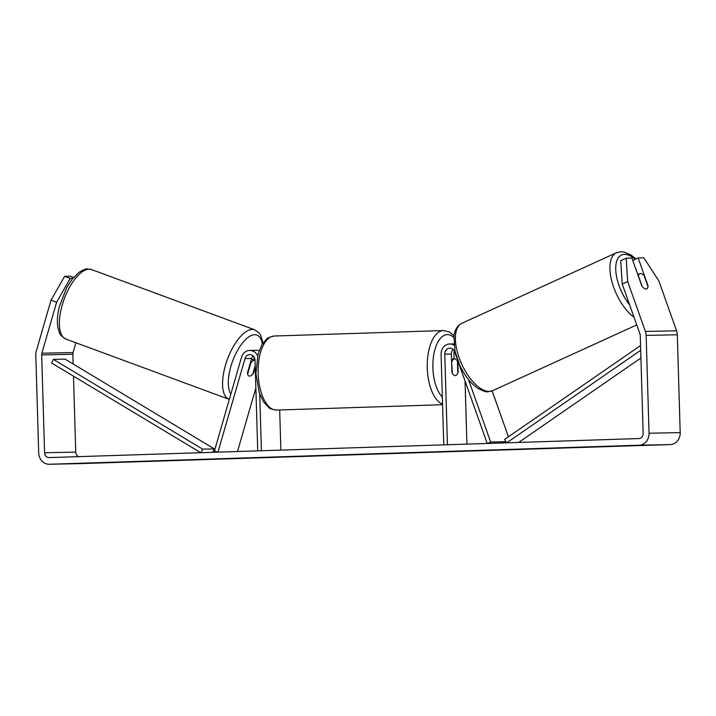 <?xml version="1.0" encoding="UTF-8"?>
<svg xmlns="http://www.w3.org/2000/svg" width="716" height="716" viewBox="0 0 716 716"><rect width="100%" height="100%" fill="white"/><g stroke="black" fill="none" stroke-linecap="round" stroke-linejoin="round"><path stroke-width="1.07" d="M454.078 358.949L453.935 353.999A9.988 8.825 88.8 0 1 454.275 350.903M453.935 345.112A9.988 8.825 -91.2 0 0 449.702 343.984A9.988 8.825 -91.2 0 0 441.083 354.259L443.768 444.86M456.889 358.045L454.687 351.825A5.826 5.146 -91.2 0 0 449.782 348.146A5.826 5.146 -91.2 0 0 444.761 354.143L447.446 444.734M487.211 443.455L457.578 359.987M487.489 443.446L490.657 442.023L468.47 379.507M465.042 381.002L466.913 444.108M453.121 349.444A5.826 5.146 -91.2 0 0 451.375 354.008L451.921 372.311A8.324 3.893 88.2 0 0 455.161 375.578A8.324 3.893 88.2 0 0 458.15 372.186L457.81 360.631M490.657 442.023L505.908 441.709M508.414 436.787L492.125 390.9M642.118 286.355L638.386 275.848A8.324 3.84 -114.5 0 1 639.746 273.682A8.324 3.84 -114.5 0 1 640.453 273.521A8.324 3.84 -114.5 0 1 644.096 275.624L648.016 286.668A8.324 3.84 -114.5 0 1 647.192 288.467A8.324 3.643 -114.2 0 1 646.682 288.825A8.324 3.643 -114.2 0 1 641.796 285.935L631.906 258.082L626.196 258.199L627.69 281.549L622.231 284.001L620.727 260.651L626.196 258.199M632.532 445.647L613.567 446.193L632.532 445.647M101.609 462.805L87.057 463.18L101.609 462.805M56.618 302.259L51.024 300.165L64.619 276.322L70.213 278.417L56.618 302.259L41.895 353.203A4.994 4.412 -91.2 0 0 41.68 354.912L44.589 452.745A4.994 4.412 -91.2 0 0 49.1 457.596A4.994 4.412 -91.2 0 0 49.144 457.596L638.896 438.559A4.994 4.412 -91.2 0 0 643.156 433.422L640.256 335.598A4.994 4.412 -91.2 0 0 639.943 333.898L622.231 284.001M80.282 463.619A11.653 10.301 -91.2 0 0 80.389 463.619A11.653 10.301 -91.2 0 0 80.505 463.61L670.248 444.582A11.653 10.301 -91.2 0 0 680.2 432.598L677.3 334.775A11.653 10.301 -91.2 0 0 676.557 330.81L658.845 280.914L643.854 257.841L638.144 257.957L648.034 285.809A8.324 3.643 -114.2 0 1 647.98 286.552M51.024 300.165L36.301 351.1A11.653 10.301 -91.2 0 0 35.8 355.109L38.7 452.933A11.653 10.301 -91.2 0 0 49.234 464.254A11.653 10.301 -91.2 0 0 49.341 464.254L639.093 445.218A11.653 10.301 -91.2 0 0 649.045 433.234L646.136 335.41A11.653 10.301 -91.2 0 0 645.402 331.445L627.69 281.549M632.729 260.391L638.144 257.957M75.887 342.758L73.059 352.567A4.994 4.412 -91.2 0 0 72.844 354.277L73.13 363.979M73.488 376.16L75.744 452.109A4.994 4.412 -91.2 0 0 78.626 456.638M70.213 278.417L72.835 278.363M73.623 277.441L70.338 276.206L64.619 276.322M217.959 452.145L244.997 358.591A5.826 5.146 88.8 0 1 249.768 354.599A5.826 5.146 88.8 0 1 255.039 360.264L257.724 450.865M217.682 452.154L214.433 450.937L241.498 357.284A9.988 8.825 88.8 0 1 249.687 350.437A9.988 8.825 88.8 0 1 257.653 355.718M279.679 409.973L280.869 450.113M259.72 394.158L261.403 450.74M249.687 350.437L256.31 350.303A9.988 8.825 88.8 0 1 259.129 350.768M254.252 357.356L253.5 359.969M255.245 367.326L253.625 372.92A8.324 3.678 -69.4 0 1 249.598 376.151A8.324 3.473 -69.7 0 1 248.998 376.052A8.324 3.473 -69.7 0 1 247.655 373.994L247.53 373.949M247.396 373.054L251.611 358.456A5.826 5.146 88.8 0 1 253.106 355.897M237.497 451.51L255.863 387.983M253.625 372.92L253.151 372.741M451.984 361.365A8.324 3.893 -91.8 0 1 454.624 358.931A8.324 3.893 -91.8 0 1 457.443 361.258L457.793 373.143A8.324 3.893 -91.8 0 1 455.161 375.578A8.324 3.893 -91.8 0 1 452.342 373.251L451.599 361.383M250.439 362.529L250.922 362.708A8.324 3.473 -69.7 0 1 254.162 360.345A8.324 3.473 -69.7 0 1 254.771 360.434A8.324 3.473 -69.7 0 1 255.048 360.578M255.2 365.652L252.846 373.788A8.324 3.473 -69.7 0 1 249.598 376.151M250.922 362.708L247.655 373.994M53.378 359.369L202.655 449.138L214.335 448.896L65.067 359.128L53.378 359.369L51.668 363.039L200.757 452.7M214.335 448.896L212.742 452.315M202.655 449.138L200.99 452.691M640.918 357.991L518.653 442.443M640.695 350.312L506.758 442.819M640.552 345.524L504.646 439.391L506.516 442.828M444.761 354.143L451.375 354.008M629.65 304.909A32.882 15.179 -114.5 0 1 615.948 272.501A32.882 15.179 -114.5 0 1 624.289 254.377A32.882 15.179 -114.5 0 1 635.19 259.281M461.874 323.283C457.443 325.476 454.794 329.754 453.944 336.099L455.009 351.413L459.636 364.972C464.514 375.488 470.546 383.248 477.733 388.269C483.47 391.249 486.978 392.404 488.267 391.706L492.626 390.685A37.044 17.095 -114.5 0 1 489.476 391.419A37.044 17.095 -114.5 0 1 460.334 360.909A37.044 17.095 -114.5 0 1 461.874 323.283L616.404 252.766A37.044 17.095 65.5 0 0 612.001 281.961A37.044 17.095 65.5 0 0 634 317.17M639.093 445.218L670.248 444.582M49.341 464.254L80.505 463.61M645.402 331.445L676.557 330.81M44.589 452.745L75.744 452.109M41.68 354.912L72.844 354.277M41.895 353.203L73.059 352.567M649.045 433.234L680.2 432.598M646.136 335.41L677.3 334.775M244.997 358.591L251.611 358.456M274.273 336.019A37.044 17.336 88.2 0 0 258.136 373.403A37.044 17.336 88.2 0 0 276.662 410.071C271.865 409.355 269.189 408.451 268.643 407.386L263.658 401.998L259.335 393.093L255.916 373.483L258.082 354.08L261.814 344.915L266.442 339.223C266.916 338.113 269.529 337.048 274.273 336.019L443.401 330.559L449.397 331.982L454.016 335.598M442.56 404.075A37.044 17.336 -91.8 0 1 427.264 367.943A37.044 17.336 -91.8 0 1 443.401 330.559M453.801 337.46A32.882 15.385 88.2 0 0 432.885 367.782A32.882 15.385 88.2 0 0 442.354 397.094M88.891 269.162A37.044 15.466 110.3 0 0 63.178 301.964A37.044 15.466 110.3 0 0 65.899 339.071C57.575 333.889 60.01 332.466 58.041 328.241C56.841 322.03 57.289 314.754 59.383 306.394L66.704 287.608L72.119 279.267L78.688 272.59C83.405 269.69 86.368 268.482 87.585 268.956L91.558 269.565A37.044 15.466 110.3 0 0 88.891 269.162M229.326 399.403L229.12 399.331A37.044 15.466 -69.7 0 1 226.39 362.224A37.044 15.466 -69.7 0 1 252.104 329.423A37.044 15.466 -69.7 0 1 254.78 329.825L91.558 269.565M262.333 344.056A32.882 13.729 110.3 0 0 254.511 334.685A32.882 13.729 110.3 0 0 233.326 359.271A32.882 13.729 110.3 0 0 230.874 394.051M449.702 343.984L453.819 343.904M635.969 258.932L631.091 255.057L623.86 251.987L620.763 251.746L616.404 252.766M492.626 390.685L636.757 324.921M637.768 274.586L639.746 273.682M49.234 464.254L80.389 463.619M454.624 358.931L451.528 359.029M442.577 404.719L276.662 410.071M229.12 399.331L65.899 339.071M254.771 360.434L251.405 359.199M263.023 343.018L260.481 334.82L259.237 333.047L254.78 329.825"/></g></svg>
